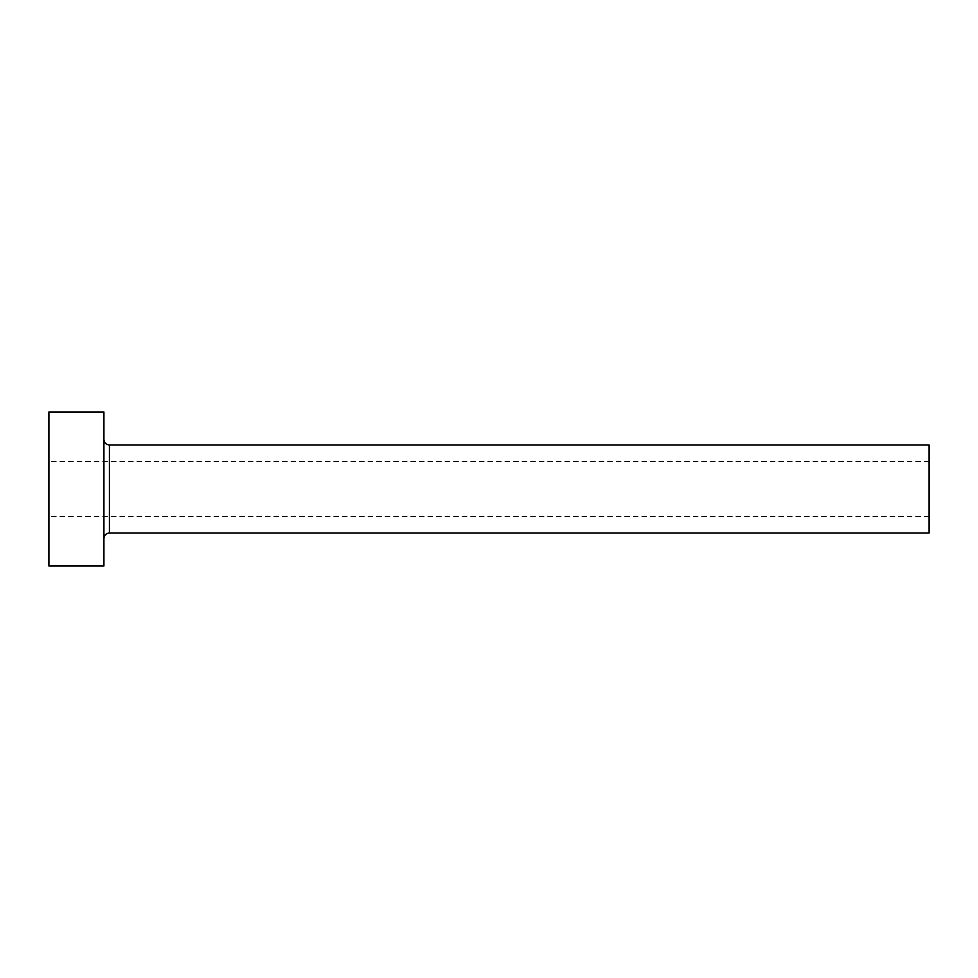 <?xml version="1.0" encoding="UTF-8"?>
<svg xmlns="http://www.w3.org/2000/svg" width="978" height="978" viewBox="0 0 978 978"><rect width="100%" height="100%" fill="white"/><g stroke="black" fill="none" stroke-linecap="round" stroke-linejoin="round"><path stroke-width="0.73" stroke-dasharray="4.89 3.67" d="M48.9 566.017L48.9 411.982M929.1 533.01L929.1 444.99M103.912 566.017L103.912 411.982M103.912 489L103.912 538.511L103.912 489M48.9 489L48.9 516.506L48.9 489M929.1 489L929.1 516.506L929.1 489M109.414 533.01L109.414 444.99M929.1 461.494L48.9 461.494M929.1 516.506L48.9 516.506"/><path stroke-width="1.47" d="M109.414 533.01L109.414 444.99L929.1 444.99L929.1 533.01L109.414 533.01C106.076 533.34 104.243 535.174 103.912 538.511M103.912 489L103.912 566.017L48.9 566.017L48.9 411.982L103.912 411.982L103.912 489M109.414 444.99C106.076 444.66 104.243 442.826 103.912 439.489"/></g></svg>
